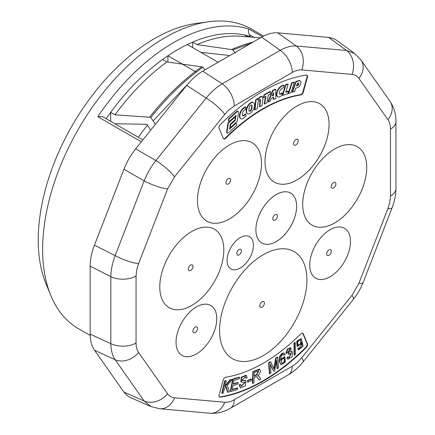 <?xml version="1.0" encoding="UTF-8"?>
<svg xmlns="http://www.w3.org/2000/svg" width="435" height="435" viewBox="0 0 435 435"><rect width="100%" height="100%" fill="white"/><g stroke="black" fill="none" stroke-linecap="round" stroke-linejoin="round"><path stroke-width="0.65" d="M147.454 125.128A149.993 86.598 120 0 0 138.352 137.302M102.345 116.515L97.81 116.7A172.978 99.871 -60 0 1 173.56 42.619A172.978 99.871 -60 0 1 249.315 29.227C248.064 29.83 248.059 31.624 249.304 34.615L250.245 36.535A167.209 96.537 120 0 0 244.606 35.023A167.209 96.537 120 0 0 192.667 42.108A167.209 96.537 120 0 0 187.365 44.528A167.209 96.537 120 0 0 167.915 55.756A167.209 96.537 120 0 0 162.608 59.464A167.209 96.537 120 0 0 110.675 112.35A167.209 96.537 120 0 0 106.162 118.722M90.192 335.45L78.474 328.686A172.978 99.871 -60 0 1 50.699 295.251A172.978 99.871 -60 0 1 164.957 37.649A172.978 99.871 -60 0 1 208.604 21.75A172.978 99.871 -60 0 1 251.446 29.085L263.594 36.094M155.714 123.926L160.705 117.722M187.507 84.39L153.125 120.925L150.88 117.488C167.013 97.217 184.375 80.453 202.96 67.197L201.633 66.843A185.533 107.119 120 0 0 149.558 117.194L150.88 117.488M155.382 124.377L153.131 120.93M204.912 69.904L202.96 67.197M252.991 42.146A185.533 107.119 120 0 0 231.572 49.557L232.899 49.911L235.15 53.054M232.899 49.911L250.783 43.424M114.824 123.719L146.916 124.296L150.706 130.157M162.608 59.464L166.926 61.944L201.633 66.843M166.926 61.944A167.209 96.537 120 0 0 114.976 114.851L149.558 117.194M110.675 121.327L110.675 112.35L114.976 114.851M231.572 49.557L196.968 44.598L192.667 42.108L192.667 47.589M260.386 37.878L240.473 36.274A167.209 96.537 120 0 0 196.968 44.598M229.234 55.865L228.93 55.435L200.829 52.303M247.798 36.866L244.606 35.023M196.294 72.128L167.915 55.756L167.915 62.085M187.365 44.528L218.109 62.287M250.245 36.535L250.245 37.062M50.699 295.251L45.898 283.506A164.463 94.955 -60 0 1 154.534 38.579A164.463 94.955 -60 0 1 196.033 23.463L208.604 21.75M130.522 397.601L127.373 395.741L124.307 392.631L94.471 350.208C91.638 346.102 90.203 340.752 90.17 334.156L90.17 266.138C90.203 259.51 91.638 252.501 94.471 245.117L123.926 169.21C126.813 161.831 130.734 155.045 135.677 148.857L186.691 85.396C191.666 79.246 197.017 74.505 202.743 71.161L261.647 37.149C267.373 33.881 272.723 32.446 277.699 32.848L329.355 37.475L333.58 38.579L336.766 40.379M191.797 305.424A45.283 26.143 -60 0 1 164.066 265.97A45.283 26.143 -60 0 1 219.528 233.948A45.283 26.143 -60 0 1 191.797 305.424M229.479 218.914A45.283 26.143 120 0 0 257.205 147.438A45.283 26.143 120 0 0 201.748 179.459A45.283 26.143 120 0 0 229.479 218.914M334.716 222.905A45.283 26.143 120 0 0 362.447 151.434A45.283 26.143 120 0 0 306.99 183.456A45.283 26.143 120 0 0 334.716 222.905M297.04 179.905A45.283 26.143 120 0 0 324.771 108.435A45.283 26.143 120 0 0 269.308 140.451A45.283 26.143 120 0 0 297.04 179.905M225.732 138.281A155.126 89.566 -60 0 1 300.781 94.95L300.395 94.727A155.126 89.566 120 0 0 225.346 138.053L225.732 138.281A2.746 1.588 -60 0 1 223.699 138.934A2.746 1.588 -60 0 1 223.258 138.406L219.082 128.254A2.746 1.588 -60 0 1 220.23 124.687A177.094 102.247 120 0 1 306.289 74.999A2.746 1.588 -60 0 1 306.996 75.114A2.746 1.588 -60 0 1 307.431 77.251L307.045 77.022A2.746 1.588 120 0 0 306.784 75.027M307.045 77.022L302.869 91.992L303.26 92.22L307.431 77.251M303.26 92.22A2.746 1.588 -60 0 1 300.781 94.95M303.26 333.765A2.746 1.588 -60 0 0 302.82 333.237A2.746 1.588 -60 0 0 300.781 333.89A155.126 89.566 -60 0 1 225.732 377.221A2.746 1.588 -60 0 0 223.258 379.951L219.082 394.92A2.746 1.588 -60 0 0 219.523 397.057A2.746 1.588 -60 0 0 220.23 397.171A177.094 102.247 120 0 0 306.289 347.483L305.897 347.26A2.746 1.588 120 0 0 307.045 343.688L307.431 343.911L303.26 333.765L302.869 333.542A2.746 1.588 120 0 0 302.608 333.15M307.431 343.911A2.746 1.588 -60 0 1 306.289 347.483M263.257 355.564A61.765 35.659 120 0 0 301.08 258.08A61.765 35.659 120 0 0 225.433 301.754A61.765 35.659 120 0 0 263.257 355.564M276.252 241.566A28.802 16.628 -60 0 1 258.618 216.478A28.802 16.628 -60 0 1 293.891 196.109A28.802 16.628 -60 0 1 276.252 241.566M240.256 268.036A18.623 10.755 -60 0 1 228.853 251.811A18.623 10.755 -60 0 1 251.664 238.641A18.623 10.755 -60 0 1 240.256 268.036M330.116 276.774A28.802 16.628 -60 0 1 312.477 251.68A28.802 16.628 -60 0 1 347.755 231.317A28.802 16.628 -60 0 1 330.116 276.774M196.402 353.97A28.802 16.628 -60 0 1 178.763 328.882A28.802 16.628 -60 0 1 214.036 308.513A28.802 16.628 -60 0 1 196.402 353.97M300.172 339.963L300.541 340.088C301.77 342.938 301.025 344.629 298.301 345.162C297.154 342.649 297.779 340.915 300.172 339.963M300.335 339.996C301.341 342.688 300.601 344.362 298.122 345.026M281.608 363.29C280.89 360.31 281.728 358.668 284.131 358.353C285.219 361.316 284.474 363.04 281.896 363.535L281.608 363.29M283.924 358.266C284.773 361.088 284.039 362.795 281.711 363.399M258.586 370.712L256.476 374.774L254.263 375.905M254.426 372.529L258.792 370.783L256.862 374.997L254.247 376.335L254.426 372.529M298.111 349.126L298.753 349.843L303.097 346.135L301.401 338.903L297.094 341.459L297.491 346.619L301.906 342.666L301.955 346.738L299.579 348.533L299.111 348.038L298.111 349.126L297.725 348.903L298.753 349.843M230.724 391.522L237.407 389.564L237.679 388.123L232.181 389.733L232.975 385.568L237.929 384.121L238.201 382.686L233.247 384.132L233.959 380.391L239.25 378.847L239.522 377.401L233.051 379.293L230.724 391.522L230.338 391.293L232.66 379.07L239.136 377.178L239.522 377.401M247.906 382.137L251.365 380.598L251.501 379.146L248.048 380.679L247.906 382.137L247.52 381.908L247.656 380.456L251.115 378.923L251.501 379.146M269.83 373.866L271 373.067L270.26 363.992L273.658 371.256L274.751 370.506L276.693 359.767L277.421 368.69L278.596 367.89L277.72 357.233L276.089 358.342L274.496 367.26A111.539 64.396 120 0 0 274.148 369.299A117.999 68.126 120 0 0 273.577 368.021L270.787 361.958L268.955 363.203L269.83 373.866L269.439 373.638L268.569 362.98L270.396 361.735L270.787 361.958M287.236 358.212L287.997 359.239L292.276 356.635L292.363 351.812L290.836 351.98L290.961 347.967L287.78 349.327L286.295 353.47L287.448 352.752L290.085 349.262L288.84 353.204L288.954 354.351L291.374 353.133L288.954 357.923L288.302 357.119L287.236 358.212L286.85 357.983L287.997 359.239M294.517 355.243L295.398 354.454L295.262 342.541L294.392 343.324L294.517 355.243L294.131 355.02L294 343.101L294.876 342.312L295.262 342.541M285.039 354.367L283.924 353.149L282.059 353.834L279.955 356.76L279.656 361.779L281.01 364.807L285.251 362.224L284.985 356.956L280.689 360.441L281.266 355.96A2.17 1.251 -60 0 1 283.354 354.579L283.359 354.574A3.36 1.941 -60 0 1 283.935 355.324L285.039 354.367M252.719 383.393L253.937 382.767L254.181 377.656L256.269 376.639L256.96 376.726L259.298 380.021L260.831 379.238L259.38 376.922A9.391 5.421 120 0 0 258.455 375.916A4.606 2.659 120 0 0 257.732 375.715L259.744 373.643L260.478 371.256L259.755 369.271L253.268 371.881L252.719 383.393L252.333 383.164L252.882 371.659L259.369 369.049L259.755 369.271M239.522 385.182L240.376 387.906L245.405 385.829L246.003 380.739L241.942 380.391L245.47 376.781L245.965 378.325L247.134 377.776L246.384 375.405L241.691 377.368L241.218 382.006L245.144 382.321L241.251 386.394L240.675 384.622L239.522 385.182L239.136 384.959L240.376 387.906M222.116 393.349L223.275 393.12L224.319 388.825L226.238 386.557L227.831 392.207L229.365 391.897L227.315 385.296L232.214 379.537L230.642 379.853L224.797 386.873L226.287 380.723L225.129 380.957L222.116 393.349L221.73 393.126L224.743 380.734L226.287 380.723M301.743 357.826L351.98 295.321L358.918 283.305L387.928 208.544L389.624 203.074L390.456 196.963L390.467 129.146C390.445 125.253 389.602 122.094 387.928 119.668L358.918 78.403C357.211 76.016 354.9 74.684 351.98 74.396L301.743 69.91C298.807 69.671 295.648 70.519 292.266 72.449L234.253 105.944L228.663 110.142L224.775 114.345L174.533 176.849L167.595 188.866L138.243 264.54L136.693 269.999L136.046 276.035L136.046 343.025C136.068 346.918 136.916 350.077 138.591 352.502L167.595 393.767C169.302 396.149 171.613 397.487 174.533 397.775L224.775 402.261C227.712 402.495 230.871 401.652 234.253 399.721L292.972 365.802L297.17 362.649L301.743 357.826A18.672 3.948 38.8 0 1 303.092 361.898C298.823 367.227 293.929 371.517 288.4 374.774L230.381 408.269C224.009 412.043 217.185 413.701 209.909 413.234L159.672 408.748L150.809 406.486L144.154 400.978L115.144 359.712C112.371 355.629 110.936 350.278 110.843 343.655L110.843 276.671C110.936 270.07 112.371 263.061 115.144 255.649L144.154 180.889C147.101 173.543 151.021 166.757 155.904 160.537L206.146 98.033C211.176 91.921 216.527 87.179 222.198 83.797L280.211 50.308C285.991 47.072 291.341 45.642 296.268 46.001L346.505 50.493L354.59 53.494M195.25 327.104A3.295 1.903 120 0 0 194.38 327.8A3.295 1.903 120 0 0 193.091 330.034A3.295 1.903 120 0 0 192.922 331.138A3.295 1.903 120 0 0 195.25 332.481A3.295 1.903 120 0 0 197.582 328.447A3.295 1.903 120 0 0 195.25 327.104M328.963 249.902A3.295 1.903 120 0 0 328.093 250.598A3.295 1.903 120 0 0 326.805 252.833A3.295 1.903 120 0 0 326.636 253.937A3.295 1.903 120 0 0 328.963 255.28A3.295 1.903 120 0 0 331.296 251.245A3.295 1.903 120 0 0 328.963 249.902M239.13 249.483A3.295 1.903 120 0 0 238.413 250.027A3.295 1.903 120 0 0 236.912 252.632A3.295 1.903 120 0 0 236.798 253.518A3.295 1.903 120 0 0 239.13 254.867A3.295 1.903 120 0 0 241.458 250.832A3.295 1.903 120 0 0 239.13 249.483M275.105 214.7A3.295 1.903 120 0 0 274.235 215.396A3.295 1.903 120 0 0 272.941 217.63A3.295 1.903 120 0 0 272.772 218.734A3.295 1.903 120 0 0 275.105 220.077A3.295 1.903 120 0 0 277.432 216.043A3.295 1.903 120 0 0 275.105 214.7M262.098 301.77A3.295 1.903 120 0 0 261.125 302.581A3.295 1.903 120 0 0 259.978 304.56A3.295 1.903 120 0 0 259.766 305.805A3.295 1.903 120 0 0 262.098 307.153A3.295 1.903 120 0 0 264.426 303.119A3.295 1.903 120 0 0 262.098 301.77M302.869 333.542L307.045 343.688M305.897 347.26A177.094 102.247 -60 0 1 219.838 396.943L220.23 397.171M219.343 396.921A2.746 1.588 120 0 0 219.838 396.943M223.519 138.798A2.746 1.588 120 0 0 225.346 138.053M300.395 94.727A2.746 1.588 120 0 0 302.869 91.992M295.882 139.57A3.295 1.903 120 0 0 294.935 140.353A3.295 1.903 120 0 0 293.75 142.397A3.295 1.903 120 0 0 293.549 143.604A3.295 1.903 120 0 0 295.882 144.953A3.295 1.903 120 0 0 298.209 140.918A3.295 1.903 120 0 0 295.882 139.57M333.558 182.575A3.295 1.903 120 0 0 332.612 183.352A3.295 1.903 120 0 0 331.432 185.397A3.295 1.903 120 0 0 331.231 186.61A3.295 1.903 120 0 0 333.558 187.953A3.295 1.903 120 0 0 335.891 183.918A3.295 1.903 120 0 0 333.558 182.575M228.315 178.578A3.295 1.903 120 0 0 227.369 179.356A3.295 1.903 120 0 0 226.189 181.406A3.295 1.903 120 0 0 225.988 182.613A3.295 1.903 120 0 0 228.315 183.956A3.295 1.903 120 0 0 230.648 179.921A3.295 1.903 120 0 0 228.315 178.578M190.639 265.089A3.295 1.903 120 0 0 189.693 265.867A3.295 1.903 120 0 0 188.507 267.911A3.295 1.903 120 0 0 188.306 269.124A3.295 1.903 120 0 0 190.639 270.467A3.295 1.903 120 0 0 192.966 266.432A3.295 1.903 120 0 0 190.639 265.089M299.111 348.038L298.725 347.815L297.725 348.903M301.765 343.258L299.389 348.386M301.401 338.903L301.009 338.68L296.703 341.236L297.105 346.39L297.491 346.619M238.201 382.686L237.814 382.463L233.318 383.779M237.679 388.123L237.292 387.9L232.252 389.374M277.72 357.233L277.334 357.004L275.698 358.119L274.104 367.037A111.539 64.396 120 0 0 273.838 368.597M276.437 361.175L277.035 368.467L277.421 368.69M270.32 364.726L273.658 371.256M288.302 357.119L287.916 356.896L286.85 357.983M291.162 353.046L288.764 357.782M289.873 349.18L288.454 352.981L288.568 354.128L288.954 354.351M290.961 347.967L290.569 347.744L287.388 349.104L285.909 353.247L286.295 353.47M292.162 351.719L291.14 351.48M283.218 354.541A3.36 1.941 -60 0 1 283.549 355.101L283.935 355.324M284.305 353.285L283.533 352.921L281.668 353.611L279.564 356.537L279.265 361.556L281.01 364.807M284.985 356.956L284.599 356.733L280.58 359.44M258.455 375.916L258.069 375.688A4.606 2.659 120 0 0 257.89 375.606M256.77 376.65L259.298 380.021M240.675 384.622L240.289 384.393L239.136 384.959M244.927 382.229L241.077 386.269M246.384 375.405L245.998 375.182L241.3 377.145L240.832 381.783L241.218 382.006M245.258 376.694L245.965 378.325M245.797 380.636L241.55 380.168M232.214 379.537L230.256 379.63L225.031 385.894M225.993 386.846L227.445 391.984L227.831 392.207M240.811 118.728L240.419 118.505A4.475 2.583 -60 0 1 239.647 117.493L239.451 116.254A6.884 3.975 -60 0 1 243.328 108.13L244.307 107.369A3.23 1.865 -60 0 1 245.46 106.82L245.846 107.048L245.59 109.359A2.539 1.468 120 0 0 244.78 109.723L244.258 110.126A3.942 2.278 120 0 0 242.295 114.579L242.393 115.199A2.012 1.158 120 0 0 242.79 115.851A2.012 1.158 120 0 0 244.035 115.596L244.535 115.204A4.812 2.779 120 0 0 245.628 114.003L245.922 115.851A4.546 2.626 -60 0 1 244.367 117.526L243.339 118.325A4.475 2.583 -60 0 1 240.811 118.728A4.475 2.583 -60 0 1 240.038 117.716L239.837 116.477A6.884 3.975 -60 0 1 243.72 108.353L244.698 107.592A3.23 1.865 -60 0 1 245.846 107.048M242.616 115.71A2.012 1.158 120 0 0 243.643 115.373L244.149 114.981A4.812 2.779 120 0 0 245.237 113.774L245.628 114.003M247.493 113.763L247.107 113.535A4.475 2.583 -60 0 1 246.264 112.273L246.139 111.088A6.927 3.997 -60 0 1 249.652 103.503L251.006 102.546A4.35 2.512 -60 0 1 253.186 102.328L253.572 102.551A4.35 2.512 -60 0 1 254.377 103.715L254.529 105.205A6.59 3.806 -60 0 1 251.055 112.594L249.674 113.573A4.475 2.583 -60 0 1 247.493 113.763A4.475 2.583 -60 0 1 246.65 112.496L246.525 111.316A6.927 3.997 -60 0 1 250.038 103.726L251.392 102.769A4.35 2.512 -60 0 1 253.572 102.551M288.661 93.433L288.274 93.21L291.695 82.753L293.973 82.095L294.359 82.318L290.971 92.764L288.661 93.433L292.081 82.976L294.359 82.318M297.023 87.826A4.274 2.469 120 0 0 300.732 83.699L300.944 82.683A3.594 2.072 120 0 0 300.199 80.937L299.813 80.714A3.594 2.072 120 0 0 298.513 80.66L295.718 81.644L292.151 92.068L294.511 91.774L295.74 88.158L297.023 87.832M288.421 91.323L285.8 92.22L288.144 84.172L287.752 83.944L285.518 84.711L282.478 95.145L282.864 95.368L287.763 93.694L288.421 91.323L288.03 91.1L285.915 91.823M270.537 91.633L270.146 91.41L263.947 94.83L263.518 97.288L263.904 97.511L265.905 96.407L264.589 104.03L266.992 102.703L268.243 95.118L270.13 94.074L270.537 91.633L264.333 95.058L263.904 97.511M265.432 96.668L264.203 103.807L264.589 104.03M262.517 97.402L262.909 97.625A2.653 1.528 120 0 0 262.365 96.614L261.973 96.385A2.653 1.528 120 0 0 260.782 96.445L260.021 96.923A4.676 2.702 120 0 0 258.145 99.126M260.081 99.593A0.995 0.576 -60 0 1 260.13 99.838L259.439 106.608L259.831 106.831L262.142 105.39L262.881 99.484A27.894 16.106 120 0 0 262.941 98.582L262.909 97.625M260.021 96.923L260.407 97.146A4.676 2.702 120 0 0 258.096 100.251L258.162 98.707L257.77 98.484L255.666 99.8L254.584 109.663L254.975 109.886L257.351 108.402L257.933 103.367A4.192 2.42 -60 0 1 259.516 99.898L259.945 99.626A0.995 0.576 -60 0 1 260.309 99.637A0.995 0.576 -60 0 1 260.516 100.061L259.831 106.831M235.128 123.458L235.52 123.687L229.501 129.157L230.3 124.078L234.634 120.125A1.637 0.946 120 0 0 234.851 117.912L234.465 117.689A1.637 0.946 120 0 0 233.459 117.896L228.549 122.365A1.251 0.723 120 0 0 227.837 123.73L228.228 123.953L227.043 132.142A1.577 0.908 120 0 0 227.347 133.105A1.577 0.908 120 0 0 228.315 132.909L236.123 125.807A1.577 0.908 120 0 0 236.488 123.486L236.102 123.263A1.577 0.908 120 0 0 235.128 123.458L229.604 128.483M227.837 123.73L226.651 131.919A1.577 0.908 120 0 0 226.961 132.882L227.347 133.105M279.591 93.998A2.012 1.158 120 0 0 280.211 93.911L280.716 93.688A4.812 2.779 120 0 0 281.907 92.813L282.293 93.036L282.076 95.2A4.546 2.626 -60 0 1 280.396 96.401L279.357 96.853A4.475 2.583 -60 0 1 277.742 96.787A4.475 2.583 -60 0 1 276.818 94.825L276.959 93.378A6.884 3.975 -60 0 1 282.136 86.032L283.12 85.597A3.23 1.865 -60 0 1 284.196 85.467L283.413 87.908M277.742 96.787L277.356 96.565A4.475 2.583 -60 0 1 276.426 94.602L276.573 93.155A6.884 3.975 -60 0 1 281.744 85.804L282.734 85.374A3.23 1.865 -60 0 1 283.805 85.244L284.196 85.467M273.544 99.414L273.555 97.157L271.429 98.169L270.32 101.002L268.428 101.904L272.957 90.638L275.632 89.365L275.823 98.326L273.544 99.414L273.153 99.191L273.164 97.342M268.428 101.904L268.036 101.676L272.571 90.415L275.241 89.142L275.632 89.365M230.691 126.59A1.637 0.946 -60 0 1 230.909 124.377L235.248 120.43L236.042 115.351L230.028 120.827A1.577 0.908 -60 0 1 229.055 121.017L228.669 120.794A1.577 0.908 -60 0 1 229.038 118.478L236.841 111.365L237.227 111.599A1.577 0.908 -60 0 1 238.195 111.398A1.577 0.908 -60 0 1 238.505 112.36L237.32 120.549A1.251 0.723 -60 0 1 236.607 121.909L231.697 126.384A1.637 0.946 -60 0 1 230.691 126.59L230.305 126.367A1.637 0.946 -60 0 1 230.006 125.943M230.207 124.66A1.637 0.946 -60 0 1 230.523 124.154L234.856 120.201L234.949 119.62M235.15 118.336L235.552 115.797M236.841 111.371A1.577 0.908 -60 0 1 237.809 111.175L238.195 111.398M230.523 124.154L230.909 124.377M234.856 120.201L235.248 120.43M229.055 121.017A1.577 0.908 -60 0 1 229.424 118.706L237.227 111.594M229.033 118.472L229.424 118.701M272.571 90.415L272.957 90.638M283.413 87.913A2.539 1.468 120 0 0 282.663 87.979L282.125 88.213A3.942 2.278 120 0 0 279.433 92.296L279.362 93.019A2.012 1.158 120 0 0 279.77 94.145A2.012 1.158 120 0 0 280.602 94.134L281.108 93.911A4.812 2.779 120 0 0 282.293 93.036M280.716 93.688L281.108 93.911M276.426 94.602L276.818 94.825M276.573 93.155L276.959 93.378M281.744 85.804L282.136 86.027M236.488 123.486A1.577 0.908 120 0 0 235.514 123.687M228.549 122.365L228.935 122.594A1.251 0.723 120 0 0 228.228 123.953M233.459 117.896L233.845 118.124L228.935 122.594M234.851 117.912A1.637 0.946 120 0 0 233.845 118.124M260.782 96.445L261.174 96.668L260.407 97.146M262.365 96.614A2.653 1.528 120 0 0 261.174 96.668M260.157 100.61L260.543 100.833M255.666 99.8L256.057 100.023L254.975 109.886M258.162 98.707L256.057 100.023M263.947 94.83L264.333 95.058M285.518 84.711L285.904 84.934L282.864 95.368M288.144 84.172L285.904 84.934M298.513 80.66L298.899 80.888L296.104 81.867L292.537 92.291M297.366 80.953L297.752 81.176M300.199 80.937A3.594 2.072 120 0 0 298.899 80.888M295.718 81.644L296.104 81.867M291.695 82.753L292.081 82.976M246.264 112.273L246.65 112.496M246.139 111.088L246.525 111.316M249.652 103.503L250.038 103.726M251.006 102.546L251.392 102.769M239.647 117.493L240.038 117.716M239.451 116.254L239.837 116.477M243.328 108.125L243.72 108.348M244.149 114.981L244.535 115.204M273.571 92.519L273.582 95.374L272.239 96.015L273.571 92.519M298.834 83.64L298.714 84.205A1.805 1.044 -60 0 1 297.361 85.749L296.485 85.989L297.437 83.264L298.252 83.052A1.12 0.647 -60 0 1 298.6 83.085A1.12 0.647 -60 0 1 298.834 83.64L298.448 83.417L298.328 83.982L298.714 84.205M251.985 105.721L252.072 106.591L251.593 105.498L251.985 105.721A1.615 0.93 -60 0 0 251.658 105.123A1.615 0.93 -60 0 0 250.881 105.188L250.429 105.509A2.605 1.506 -60 0 0 249.206 107.804A7.286 4.209 -60 0 0 248.918 109.897L248.983 110.512A1.838 1.06 -60 0 0 249.353 111.186A1.838 1.06 -60 0 0 250.19 111.142L250.625 110.833A2.605 1.506 -60 0 0 251.8 108.658A5.334 3.083 -60 0 0 252.066 106.597M273.191 93.525L273.196 95.151L273.582 95.374M273.196 95.151L272.43 95.515M298.328 83.982A1.805 1.044 -60 0 1 296.974 85.526L297.361 85.749M296.974 85.532L296.61 85.63M298.372 83.031A1.12 0.647 -60 0 1 298.448 83.417M251.68 106.374A5.334 3.083 -60 0 1 251.408 108.435L251.8 108.658M251.408 108.435A2.605 1.506 -60 0 1 250.239 110.61L250.625 110.833M250.239 110.61L249.804 110.914L250.19 111.142M249.804 110.914A1.838 1.06 -60 0 1 249.179 111.039M251.435 105.052A1.615 0.93 -60 0 1 251.593 105.498M225.129 380.957L224.743 380.734M230.642 379.853L230.256 379.63M253.268 371.881L252.882 371.659M294.392 343.324L294 343.101M288.84 353.204L288.454 352.981M268.955 363.203L268.569 362.98M276.089 358.342L275.698 358.119M248.048 380.679L247.656 380.456M233.051 379.293L232.66 379.07M249.315 29.227L262.349 36.752M97.81 116.7L141.326 141.821M249.304 34.615L254.078 37.372M256.862 374.997L256.476 374.774M202.743 71.161L222.198 83.797A18.672 10.777 -120 0 1 234.253 105.944M292.266 72.449A18.672 10.777 -120 0 0 280.211 50.308L261.647 37.149M277.699 32.848L296.268 46.001A18.672 14.725 -84.9 0 1 301.743 69.91M351.98 74.396A18.672 14.725 -84.9 0 0 346.505 50.493L328.713 37.405M123.926 392.109L144.154 400.978A18.672 14.725 -35.1 0 0 167.595 393.767M138.591 352.502A18.672 14.725 -35.1 0 1 115.144 359.712L94.471 350.208M90.17 334.156L110.843 343.655A18.672 10.777 0 0 0 136.046 343.025M136.046 276.035A18.672 10.777 0 0 1 110.843 276.671L90.17 266.138M94.471 245.117L115.144 255.649A18.672 3.948 21.2 0 0 138.591 263.626M167.595 188.866A18.672 3.948 21.2 0 1 144.154 180.889L123.926 169.21M135.677 148.857L155.904 160.537A18.672 3.948 38.8 0 1 174.533 176.849M224.775 114.345A18.672 3.948 38.8 0 0 206.146 98.033L186.691 85.396M358.918 78.403A18.672 14.725 -35.1 0 0 361.104 60.204M390.467 129.146A18.672 10.777 0 0 0 395.937 121.544M387.928 119.668A18.672 14.725 -35.1 0 0 390.108 101.475M387.928 208.544A18.672 3.948 21.2 0 0 392.131 207.674C394.61 201.318 395.883 194.929 395.937 188.513L395.937 121.523C396.019 114.117 394.039 107.38 389.999 101.311L360.996 60.046L354.607 53.5M390.467 196.136A18.672 10.777 0 0 0 395.937 188.534M351.98 295.321A18.672 3.948 38.8 0 1 353.334 299.4C357.456 294.239 360.718 288.584 363.127 282.44L392.131 207.674M358.918 283.305A18.672 3.948 21.2 0 0 363.127 282.44M288.416 374.763A18.672 10.777 -120 0 0 292.266 366.226M230.403 408.258A18.672 10.777 -120 0 0 234.253 399.721M210.105 413.25A18.672 14.725 -84.9 0 0 224.775 402.261M159.862 408.764A18.672 14.725 -84.9 0 0 174.533 397.775M280.211 93.911L280.602 94.134M282.734 85.374L283.12 85.597M226.651 131.919L227.043 132.142M260.13 99.838L260.516 100.061M244.307 107.369L244.698 107.592M243.643 115.373L244.035 115.596M245.547 380.56L245.155 380.331M258.194 378.249L257.808 378.026M274.496 367.26L274.104 367.037M102.084 116.368L142.865 139.912M336.853 40.439L354.645 53.527M130.62 397.644L150.853 406.513M303.092 361.898L353.334 299.4M245.612 380.511L246.003 380.739M291.977 351.583L292.363 351.812"/></g></svg>
